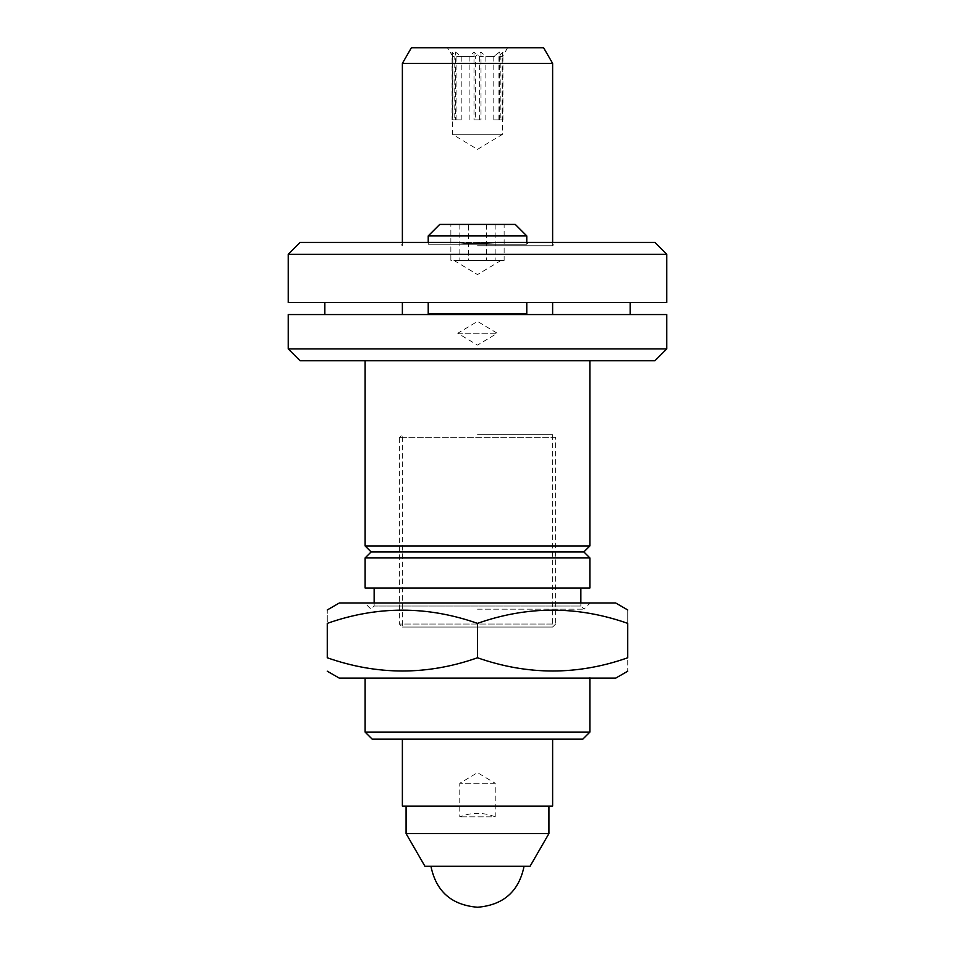 <?xml version="1.0" encoding="UTF-8"?>
<svg xmlns="http://www.w3.org/2000/svg" width="955" height="955" viewBox="0 0 955 955"><rect width="100%" height="100%" fill="white"/><g stroke="black" fill="none" stroke-linecap="round" stroke-linejoin="round"><path stroke-width="0.72" stroke-dasharray="4.78 3.58" d="M526.778 302.544L428.222 302.544L526.778 302.544M552.623 302.544L402.377 302.544L552.623 302.544M288.231 302.544L666.769 302.544M428.819 314.565L526.181 314.565L428.819 314.565M552.623 314.565L402.377 314.565L552.623 314.565M288.231 314.565L666.769 314.565M589.88 732.079L365.12 732.079M615.712 678.134L339.288 678.134M327.267 657.768C377.225 675.4 427.303 675.4 477.5 657.768C527.458 675.4 577.536 675.4 627.733 657.768C627.733 675.376 627.733 675.376 627.733 657.768L627.733 623.376C627.733 605.768 627.733 605.768 627.733 623.376C577.775 605.745 527.697 605.745 477.5 623.376C427.542 605.745 377.464 605.745 327.267 623.376C327.267 605.768 327.267 605.768 327.267 623.376L327.267 657.768M477.5 657.768L477.5 623.376M615.712 603.011L339.288 603.011M477.5 603.011L364.822 603.011L477.5 603.011M477.5 609.171L584.018 609.171L477.5 609.171M580.855 603.011L580.855 606.019L374.145 606.019L580.855 606.019L584.018 609.171L590.178 603.011M580.855 587.994L374.145 587.994L580.855 587.994M589.88 587.994L365.12 587.994M589.88 557.947L365.12 557.947M583.863 551.93L371.137 551.93M589.88 545.926L365.12 545.926M300.061 360.751L654.939 360.751M589.88 360.751L365.12 360.751L589.88 360.751M372.223 739.17L582.777 739.17M552.623 739.17L402.377 739.17L552.623 739.17M430.932 866.221L524.068 866.221L430.932 866.221M530.085 866.221L424.915 866.221M548.922 833.596L406.078 833.596M406.078 806.127L548.922 806.127L406.078 806.127M552.623 806.127L402.377 806.127M666.769 348.921L288.231 348.921M288.231 254.281L666.769 254.281M428.222 313.968L526.778 313.968M482.275 243.788L472.725 243.788M502.163 119.864L498.08 119.864L502.939 119.864L502.163 119.864L502.163 56.441L502.593 134.285L477.5 149.362L452.407 134.285L502.593 134.285L452.407 134.285L452.407 56.441L454.783 56.441L455.559 52.119L455.559 119.864L461.205 119.864L454.783 119.864L454.783 56.441M480.998 119.864L475.351 119.864L480.998 119.864L480.998 52.119L475.351 56.441L475.351 119.864M455.559 119.864L454.783 119.864M452.061 119.864L456.92 119.864L452.061 119.864L452.061 52.119L456.92 56.441L469.132 56.441L474.002 52.119L479.649 56.441L493.795 56.441L499.441 52.119L500.217 56.441L500.217 119.864L493.795 119.864L500.217 119.864M474.002 119.864L479.649 119.864L474.002 119.864L474.002 52.119M459.701 260.476L500.969 260.476L450.867 260.476L450.867 224.425L504.133 224.425L468.523 224.425L468.523 260.476L459.701 260.476M499.441 119.864L499.441 52.119M493.795 56.441L493.795 119.864M479.649 119.864L479.649 56.441M469.132 56.441L469.132 119.864M456.92 119.864L456.92 56.441M452.061 52.119L452.837 56.441L452.837 119.864M461.205 119.864L461.205 56.441L455.559 52.119M485.868 119.864L485.868 56.441L480.998 52.119M498.08 119.864L498.08 56.441L485.868 56.441M461.205 56.441L475.351 56.441M452.837 56.441L447.394 47.75L507.606 47.75L447.394 47.75M507.606 47.75L502.593 56.441L500.217 56.441M502.939 119.864L502.939 52.119L498.08 56.441M502.163 56.441L502.939 52.119M495.156 224.425L495.156 260.476L468.523 260.476M495.156 260.476L504.133 260.476L504.133 224.425M459.844 224.425L459.844 260.476L504.133 260.476M459.844 260.476L450.867 260.476M486.477 224.425L486.477 260.476M468.523 224.425L450.867 224.425M411.402 47.75L543.598 47.75M439.73 224.425L515.27 224.425M402.377 63.364L552.623 63.364M428.222 235.933L526.778 235.933M477.5 245.757L552.623 245.757L477.5 245.757M552.623 242.451L552.623 245.757L555.917 242.451L497.149 242.451M428.222 242.451L428.222 244.253L526.778 244.253L428.222 244.253L426.419 242.451L481.809 242.451M526.778 242.451L526.778 244.253L528.581 242.451M473.191 242.451L555.917 242.451M654.939 242.451L300.061 242.451M457.851 242.451L426.419 242.451M495.227 783.291L459.773 783.291L495.227 783.291L495.227 816.835L459.773 816.835L495.227 816.835C483.409 812.204 471.591 812.204 459.773 816.835L459.773 783.291L477.5 772.643L495.227 783.291M457.755 333.259L497.245 333.259L457.755 333.259L477.5 345.125L497.245 333.259L477.5 321.393L457.755 333.259M555.619 437.76L399.381 437.76L555.619 437.76L555.619 624.045L399.381 624.045L555.619 624.045L552.623 627.053L402.377 627.053L552.623 627.053L552.623 434.752L555.619 437.76M477.5 434.752L552.623 434.752L477.5 434.752M374.145 603.011L374.145 606.019L370.982 609.171L364.822 603.011M454.031 260.476L477.5 274.586L500.969 260.476M402.377 242.451L402.377 245.757L399.083 242.451M399.381 437.76L399.381 624.045L402.377 627.053L402.377 434.752L399.381 437.76"/><path stroke-width="1.43" d="M288.231 302.544L666.769 302.544L666.769 254.281L288.231 254.281L288.231 302.544M666.769 314.565L288.231 314.565L288.231 348.921L666.769 348.921L666.769 314.565M365.12 678.134L365.12 732.079L589.88 732.079L589.88 677.835M327.267 671.198L339.288 678.134L615.712 678.134L627.733 671.198M477.5 657.768C427.542 675.4 377.464 675.4 327.267 657.768C327.267 675.376 327.267 675.376 327.267 657.768C327.267 675.376 327.267 675.376 327.267 657.768L327.267 623.376C377.225 605.745 427.303 605.745 477.5 623.376C527.458 605.745 577.536 605.745 627.733 623.376C627.733 605.768 627.733 605.768 627.733 623.376L627.733 657.768C627.733 675.376 627.733 675.376 627.733 657.768C577.775 675.4 527.697 675.4 477.5 657.768L477.5 623.376M327.267 623.376C327.267 605.768 327.267 605.768 327.267 623.376M327.267 609.959L339.288 603.011L615.712 603.011L627.733 609.959M580.855 587.994L580.855 603.011M365.12 587.994L589.88 587.994L589.88 557.947L365.12 557.947L365.12 587.994M365.12 557.947L371.137 551.93L583.863 551.93L589.88 557.947M371.137 551.93L365.12 545.926L589.88 545.926L583.863 551.93M666.769 348.921L654.939 360.751L300.061 360.751L288.231 348.921M589.88 360.751L589.88 545.926M589.88 732.079L582.777 739.17L372.223 739.17L365.12 732.079M548.922 833.596L406.078 833.596L424.915 866.221L530.085 866.221L548.922 833.596L548.922 806.127M406.078 833.596L406.078 806.127M402.377 739.17L402.377 806.127L552.623 806.127L552.623 739.17M324.843 314.565L324.843 302.544M630.157 314.565L630.157 302.544M526.778 302.544L526.778 313.968L428.222 313.968L428.819 314.565M552.623 302.544L552.623 314.565M288.231 254.281L300.061 242.451L457.851 242.451L472.725 243.788L497.149 242.451L654.939 242.451L666.769 254.281M402.377 63.364L552.623 63.364L543.598 47.75L411.402 47.75L402.377 63.364L402.377 242.451M428.222 235.933L526.778 235.933L515.27 224.425L439.73 224.425L428.222 235.933L428.222 242.451M552.623 63.364L552.623 242.451M526.778 235.933L526.778 242.451M374.145 587.994L374.145 603.011M365.12 360.751L365.12 545.926M430.932 866.221C436.077 891.469 451.631 905.137 477.619 907.25C503.488 905.042 518.971 891.361 524.068 866.221M428.222 302.544L428.222 313.968M402.377 302.544L402.377 314.565M526.181 314.565L526.778 313.968"/></g></svg>
